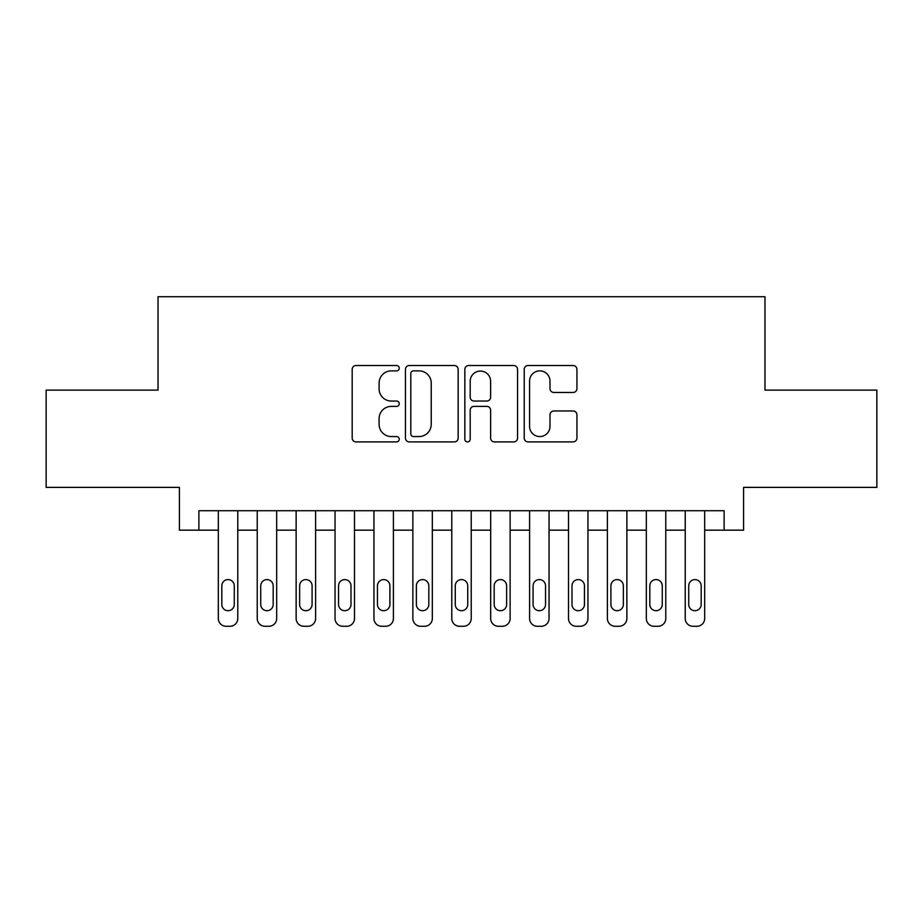 <?xml version="1.0" encoding="UTF-8"?>
<svg xmlns="http://www.w3.org/2000/svg" width="923" height="923" viewBox="0 0 923 923"><rect width="100%" height="100%" fill="white"/><g stroke="black" fill="none" stroke-linecap="round" stroke-linejoin="round"><path stroke-width="1.38" d="M399.244 368.208A2.677 2.677 0 0 0 396.578 365.531L356.001 365.531A3.819 3.819 0 0 0 352.182 369.35L352.182 438.09A3.819 3.819 0 0 0 356.001 441.909L396.578 441.909A2.677 2.677 0 0 0 399.244 439.244A2.677 2.677 0 0 0 396.578 436.567L391.329 436.567A12.218 12.218 0 0 1 379.099 424.349L379.099 418.615A12.218 12.218 0 0 1 391.329 406.397L396.578 406.397A2.677 2.677 0 0 0 399.244 403.72A2.677 2.677 0 0 0 396.578 401.044L391.329 401.044A12.218 12.218 0 0 1 379.099 388.825L379.099 383.103A12.218 12.218 0 0 1 391.329 370.873L396.578 370.873A2.677 2.677 0 0 0 399.244 368.208M573.114 392.46A3.819 3.819 0 0 0 576.933 388.641L576.933 369.35A3.819 3.819 0 0 0 573.114 365.531L528.048 365.531A3.819 3.819 0 0 0 524.229 369.35L524.229 438.09A3.819 3.819 0 0 0 528.048 441.909L573.114 441.909A3.819 3.819 0 0 0 576.933 438.09L576.933 414.796A3.819 3.819 0 0 0 573.114 410.977L553.823 410.977A3.819 3.819 0 0 0 550.004 414.796L550.004 426.345A10.211 10.211 0 0 1 539.793 436.567A10.211 10.211 0 0 1 529.571 426.345L529.571 381.095A10.211 10.211 0 0 1 539.793 370.873A10.211 10.211 0 0 1 550.004 381.095L550.004 388.641A3.819 3.819 0 0 0 553.823 392.46L573.114 392.46M724.128 530.171L743.592 530.171L743.592 487.379L876.85 487.379L876.85 390.106L764.982 390.106L764.982 296.721L158.018 296.721L158.018 390.106L46.15 390.106L46.15 487.379L179.408 487.379L179.408 530.171L218.324 530.171L218.324 618.491A7.776 7.776 0 0 0 226.1 626.279L229.989 626.279A7.776 7.776 0 0 0 237.776 618.491L237.776 530.171L257.229 530.171L257.229 618.491A7.776 7.776 0 0 0 265.016 626.279L268.905 626.279A7.776 7.776 0 0 0 276.681 618.491L276.681 530.171L296.133 530.171L296.133 618.491A7.776 7.776 0 0 0 303.921 626.279L307.809 626.279A7.776 7.776 0 0 0 315.597 618.491L315.597 530.171L335.049 530.171L335.049 618.491A7.776 7.776 0 0 0 342.825 626.279L346.725 626.279A7.776 7.776 0 0 0 354.501 618.491L354.501 530.171L373.953 530.171L373.953 618.491A7.776 7.776 0 0 0 381.741 626.279L385.629 626.279A7.776 7.776 0 0 0 393.406 618.491L393.406 530.171L412.869 530.171L412.869 618.491A7.776 7.776 0 0 0 420.646 626.279L424.534 626.279A7.776 7.776 0 0 0 432.322 618.491L432.322 530.171L451.774 530.171L451.774 618.491A7.776 7.776 0 0 0 459.55 626.279L463.45 626.279A7.776 7.776 0 0 0 471.226 618.491L471.226 530.171L490.678 530.171L490.678 618.491A7.776 7.776 0 0 0 498.466 626.279L502.354 626.279A7.776 7.776 0 0 0 510.131 618.491L510.131 530.171L529.594 530.171L529.594 618.491A7.776 7.776 0 0 0 537.371 626.279L541.259 626.279A7.776 7.776 0 0 0 549.047 618.491L549.047 530.171L568.499 530.171L568.499 618.491A7.776 7.776 0 0 0 576.275 626.279L580.175 626.279A7.776 7.776 0 0 0 587.951 618.491L587.951 530.171L607.403 530.171L607.403 618.491A7.776 7.776 0 0 0 615.191 626.279L619.079 626.279A7.776 7.776 0 0 0 626.867 618.491L626.867 530.171L646.319 530.171L646.319 618.491A7.776 7.776 0 0 0 654.095 626.279L657.984 626.279A7.776 7.776 0 0 0 665.771 618.491L665.771 530.171L685.224 530.171L685.224 618.491A7.776 7.776 0 0 0 693.011 626.279L696.9 626.279A7.776 7.776 0 0 0 704.676 618.491L704.676 530.171L724.128 530.171L724.128 510.719L198.872 510.719L198.872 530.171M458.154 369.35A3.819 3.819 0 0 0 454.335 365.531L409.27 365.531A3.819 3.819 0 0 0 405.451 369.35L405.451 438.09A3.819 3.819 0 0 0 409.27 441.909L454.335 441.909A3.819 3.819 0 0 0 458.154 438.09L458.154 369.35M468.665 365.531L513.73 365.531A3.819 3.819 0 0 1 517.549 369.35L517.549 438.09A3.819 3.819 0 0 1 513.73 441.909L494.44 441.909A3.819 3.819 0 0 1 490.621 438.09L490.621 410.216A3.819 3.819 0 0 0 486.802 406.397L474.007 406.397A3.819 3.819 0 0 0 470.188 410.216L470.188 439.244A2.677 2.677 0 0 1 467.511 441.909A2.677 2.677 0 0 1 464.846 439.244L464.846 369.35A3.819 3.819 0 0 1 468.665 365.531M413.469 370.873A2.677 2.677 0 0 0 410.804 373.55L410.804 433.891A2.677 2.677 0 0 0 413.469 436.567L419.007 436.567A12.218 12.218 0 0 0 431.237 424.349L431.237 383.103A12.218 12.218 0 0 0 419.007 370.873L413.469 370.873M490.621 381.28A10.211 10.211 0 0 0 480.41 371.069A10.211 10.211 0 0 0 470.188 381.28L470.188 397.225A3.819 3.819 0 0 0 474.007 401.044L486.802 401.044A3.819 3.819 0 0 0 490.621 397.225L490.621 381.28M237.776 510.719L237.776 618.491M218.324 510.719L218.324 618.491M234.269 604.484A6.23 6.23 0 0 1 228.05 610.714A6.23 6.23 0 0 1 221.82 604.484L221.82 585.817A6.23 6.23 0 0 1 228.05 579.586A6.23 6.23 0 0 1 234.269 585.817L234.269 604.484M226.1 626.279L229.989 626.279M276.681 510.719L276.681 618.491M257.229 510.719L257.229 618.491M273.185 604.484A6.23 6.23 0 0 1 266.955 610.714A6.23 6.23 0 0 1 260.736 604.484L260.736 585.817A6.23 6.23 0 0 1 266.955 579.586A6.23 6.23 0 0 1 273.185 585.817L273.185 604.484M265.016 626.279L268.905 626.279M315.597 510.719L315.597 618.491M296.133 510.719L296.133 618.491M312.089 604.484A6.23 6.23 0 0 1 305.871 610.714A6.23 6.23 0 0 1 299.64 604.484L299.64 585.817A6.23 6.23 0 0 1 305.871 579.586A6.23 6.23 0 0 1 312.089 585.817L312.089 604.484M303.921 626.279L307.809 626.279M354.501 510.719L354.501 618.491M335.049 510.719L335.049 618.491M350.994 604.484A6.23 6.23 0 0 1 344.775 610.714A6.23 6.23 0 0 1 338.545 604.484L338.545 585.817A6.23 6.23 0 0 1 344.775 579.586A6.23 6.23 0 0 1 350.994 585.817L350.994 604.484M342.825 626.279L346.725 626.279M393.406 510.719L393.406 618.491M373.953 510.719L373.953 618.491M389.91 604.484A6.23 6.23 0 0 1 383.68 610.714A6.23 6.23 0 0 1 377.461 604.484L377.461 585.817A6.23 6.23 0 0 1 383.68 579.586A6.23 6.23 0 0 1 389.91 585.817L389.91 604.484M381.741 626.279L385.629 626.279M432.322 510.719L432.322 618.491M412.869 510.719L412.869 618.491M428.814 604.484A6.23 6.23 0 0 1 422.596 610.714A6.23 6.23 0 0 1 416.365 604.484L416.365 585.817A6.23 6.23 0 0 1 422.596 579.586A6.23 6.23 0 0 1 428.814 585.817L428.814 604.484M420.646 626.279L424.534 626.279M471.226 510.719L471.226 618.491M451.774 510.719L451.774 618.491M467.73 604.484A6.23 6.23 0 0 1 461.5 610.714A6.23 6.23 0 0 1 455.27 604.484L455.27 585.817A6.23 6.23 0 0 1 461.5 579.586A6.23 6.23 0 0 1 467.73 585.817L467.73 604.484M459.55 626.279L463.45 626.279M510.131 510.719L510.131 618.491M490.678 510.719L490.678 618.491M506.635 604.484A6.23 6.23 0 0 1 500.404 610.714A6.23 6.23 0 0 1 494.186 604.484L494.186 585.817A6.23 6.23 0 0 1 500.404 579.586A6.23 6.23 0 0 1 506.635 585.817L506.635 604.484M498.466 626.279L502.354 626.279M549.047 510.719L549.047 618.491M529.594 510.719L529.594 618.491M545.539 604.484A6.23 6.23 0 0 1 539.32 610.714A6.23 6.23 0 0 1 533.09 604.484L533.09 585.817A6.23 6.23 0 0 1 539.32 579.586A6.23 6.23 0 0 1 545.539 585.817L545.539 604.484M537.371 626.279L541.259 626.279M587.951 510.719L587.951 618.491M568.499 510.719L568.499 618.491M584.455 604.484A6.23 6.23 0 0 1 578.225 610.714A6.23 6.23 0 0 1 572.006 604.484L572.006 585.817A6.23 6.23 0 0 1 578.225 579.586A6.23 6.23 0 0 1 584.455 585.817L584.455 604.484M576.275 626.279L580.175 626.279M626.867 510.719L626.867 618.491M607.403 510.719L607.403 618.491M623.36 604.484A6.23 6.23 0 0 1 617.129 610.714A6.23 6.23 0 0 1 610.911 604.484L610.911 585.817A6.23 6.23 0 0 1 617.129 579.586A6.23 6.23 0 0 1 623.36 585.817L623.36 604.484M615.191 626.279L619.079 626.279M665.771 510.719L665.771 618.491M646.319 510.719L646.319 618.491M662.264 604.484A6.23 6.23 0 0 1 656.045 610.714A6.23 6.23 0 0 1 649.815 604.484L649.815 585.817A6.23 6.23 0 0 1 656.045 579.586A6.23 6.23 0 0 1 662.264 585.817L662.264 604.484M654.095 626.279L657.984 626.279M704.676 510.719L704.676 618.491M685.224 510.719L685.224 618.491M701.18 604.484A6.23 6.23 0 0 1 694.95 610.714A6.23 6.23 0 0 1 688.731 604.484L688.731 585.817A6.23 6.23 0 0 1 694.95 579.586A6.23 6.23 0 0 1 701.18 585.817L701.18 604.484M693.011 626.279L696.9 626.279"/></g></svg>
